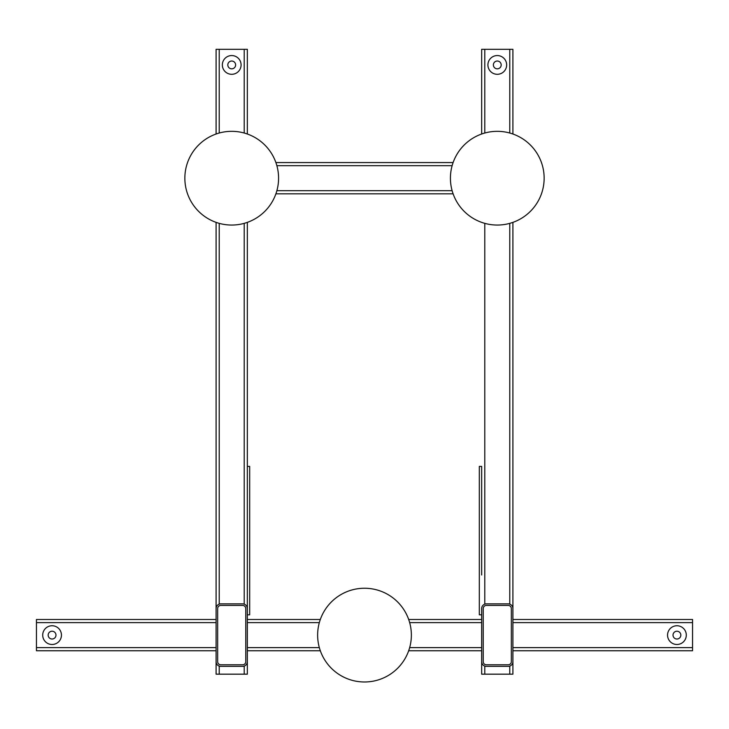<?xml version="1.0" encoding="UTF-8"?>
<svg xmlns="http://www.w3.org/2000/svg" width="729" height="729" viewBox="0 0 729 729"><rect width="100%" height="100%" fill="white"/><g stroke="black" fill="none" stroke-linecap="round" stroke-linejoin="round"><path stroke-width="1.09" d="M481.659 650.742L481.659 674.17L481.659 650.742L408.687 650.742M320.313 650.742L247.341 650.742L247.341 674.17L216.094 674.17L216.094 650.742L36.45 650.742L36.45 619.495L216.094 619.495M481.659 619.495L408.687 619.495L481.659 619.495M320.313 619.495L247.341 619.495L320.313 619.495M247.341 466.405L247.341 614.811L249.683 614.811L249.683 466.405L247.341 466.405M481.659 614.811L479.317 614.811L479.317 466.405L481.659 466.405L481.659 574.971M275.899 162.567L453.101 162.567L275.899 162.567M275.899 193.814L453.101 193.814M231.722 55.559A9.377 9.377 0 0 0 222.345 64.936A9.377 9.377 0 0 0 231.722 74.303A9.377 9.377 0 0 0 241.089 64.936A9.377 9.377 0 0 0 231.722 55.559M231.722 61.026A3.909 3.909 0 0 0 227.812 64.936A3.909 3.909 0 0 0 231.722 68.836A3.909 3.909 0 0 0 235.622 64.936A3.909 3.909 0 0 0 231.722 61.026M216.094 134.008L216.094 49.317L247.341 49.317L247.341 134.008M247.341 222.372L247.341 543.734M247.341 574.971L247.341 617.153M216.094 222.372L216.094 617.153M497.278 55.559A9.377 9.377 0 0 0 487.911 64.936A9.377 9.377 0 0 0 497.278 74.303A9.377 9.377 0 0 0 506.655 64.936A9.377 9.377 0 0 0 497.278 55.559M497.278 61.026A3.909 3.909 0 0 0 493.378 64.936A3.909 3.909 0 0 0 497.278 68.836A3.909 3.909 0 0 0 501.188 64.936A3.909 3.909 0 0 0 497.278 61.026M481.659 674.17L512.906 674.17L512.906 650.742L512.906 674.17M512.906 49.317L512.906 134.008L512.906 49.317L509.781 49.317L509.781 133.024M512.906 222.372L512.906 617.153L512.906 222.372M481.659 49.317L481.659 134.008L481.659 49.317L509.781 49.317M481.659 543.734L481.659 466.405M52.069 625.746A9.377 9.377 0 0 0 42.701 635.114A9.377 9.377 0 0 0 52.069 644.491A9.377 9.377 0 0 0 61.446 635.114A9.377 9.377 0 0 0 52.069 625.746M52.069 631.214A3.909 3.909 0 0 0 48.169 635.114A3.909 3.909 0 0 0 52.069 639.023A3.909 3.909 0 0 0 55.978 635.114A3.909 3.909 0 0 0 52.069 631.214M36.45 650.742L216.094 650.742M676.931 625.746A9.377 9.377 0 0 0 667.554 635.114A9.377 9.377 0 0 0 676.931 644.491A9.377 9.377 0 0 0 686.299 635.114A9.377 9.377 0 0 0 676.931 625.746M676.931 631.214A3.909 3.909 0 0 0 673.022 635.114A3.909 3.909 0 0 0 676.931 639.023A3.909 3.909 0 0 0 680.831 635.114A3.909 3.909 0 0 0 676.931 631.214M692.55 650.742L512.906 650.742L692.55 650.742L692.55 619.495L512.906 619.495M508.213 666.361A4.684 4.684 0 0 0 512.906 661.677L512.906 608.56A4.684 4.684 0 0 0 508.213 603.876L486.343 603.876A4.684 4.684 0 0 0 481.659 608.56L481.659 661.677A4.684 4.684 0 0 0 486.343 666.361L508.213 666.361M242.657 666.361A4.684 4.684 0 0 0 247.341 661.677L247.341 608.56A4.684 4.684 0 0 0 242.657 603.876L220.787 603.876A4.684 4.684 0 0 0 216.094 608.56L216.094 661.677A4.684 4.684 0 0 0 220.787 666.361L242.657 666.361M242.657 664.793A3.126 3.126 0 0 0 245.773 661.677L245.773 608.56A3.126 3.126 0 0 0 242.657 605.434L220.787 605.434A3.126 3.126 0 0 0 217.661 608.56L217.661 661.677A3.126 3.126 0 0 0 220.787 664.793L242.657 664.793M486.343 664.793A3.126 3.126 0 0 1 483.227 661.677L483.227 608.56A3.126 3.126 0 0 1 486.343 605.434L508.213 605.434A3.126 3.126 0 0 1 511.339 608.56L511.339 661.677A3.126 3.126 0 0 1 508.213 664.793L486.343 664.793M450.422 178.186A46.866 46.866 0 0 0 497.278 225.051A46.866 46.866 0 0 0 544.144 178.186A46.866 46.866 0 0 0 497.278 131.329A46.866 46.866 0 0 0 450.422 178.186M184.856 178.186A46.866 46.866 0 0 0 231.722 225.051A46.866 46.866 0 0 0 278.578 178.186A46.866 46.866 0 0 0 231.722 131.329A46.866 46.866 0 0 0 184.856 178.186M317.634 635.114A46.866 46.866 0 0 0 364.5 681.98A46.866 46.866 0 0 0 411.366 635.114A46.866 46.866 0 0 0 364.5 588.248A46.866 46.866 0 0 0 317.634 635.114M481.659 647.616L409.671 647.616M319.329 647.616L247.341 647.616M481.659 622.621L409.671 622.621M319.329 622.621L247.341 622.621M276.883 165.693L452.117 165.693M276.883 190.688L452.117 190.688M244.215 49.317L244.215 133.024M244.215 223.356L244.215 604.141M244.215 666.087L244.215 674.17M219.219 49.317L219.219 133.024M219.219 223.356L219.219 604.141M219.219 666.087L219.219 674.17M509.781 223.356L509.781 604.141M509.781 666.087L509.781 674.17M484.785 49.317L484.785 133.024M484.785 223.356L484.785 604.141M484.785 666.087L484.785 674.17M36.45 622.621L216.094 622.621M36.45 647.616L216.094 647.616M512.906 647.616L692.55 647.616M512.906 622.621L692.55 622.621"/></g></svg>
